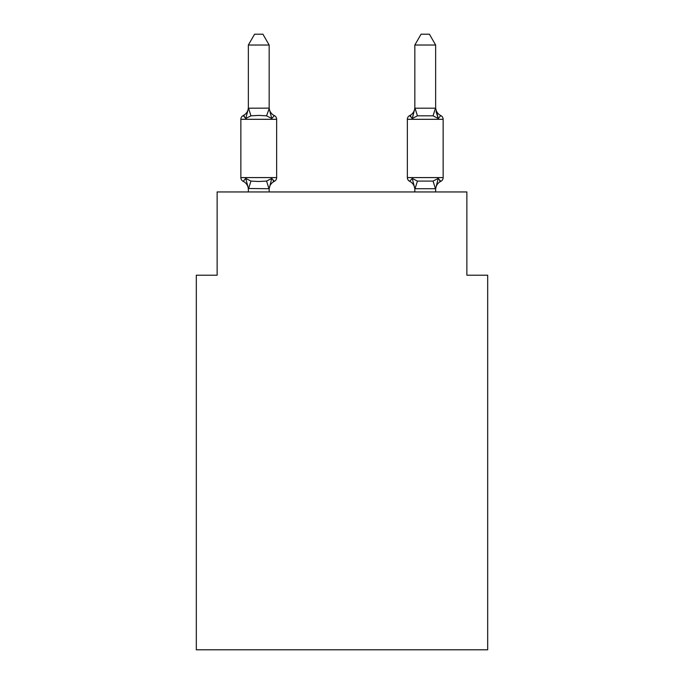<?xml version="1.0" encoding="UTF-8"?>
<svg xmlns="http://www.w3.org/2000/svg" width="684" height="684" viewBox="0 0 684 684"><rect width="100%" height="100%" fill="white"/><g stroke="black" fill="none" stroke-linecap="round" stroke-linejoin="round"><path stroke-width="1.03" d="M487.683 649.8L487.683 275.199L466.864 275.199L466.864 191.947L217.136 191.947L217.136 275.199L196.317 275.199L196.317 649.8L487.683 649.8M414.837 108.2L435.648 108.2L435.648 45.024L414.837 45.024L414.837 108.568L412.238 118.503L409.69 115.579L412.238 118.503L413.204 115.211L412.238 118.503L413.204 115.211L412.238 118.503L413.204 115.211L412.238 118.503L413.204 115.211L412.238 118.503L413.204 115.211L412.238 118.503L413.204 115.211L412.238 118.503L413.204 115.211L412.238 118.503L413.204 115.211L412.238 118.503L413.204 115.211L412.238 118.503L417.437 115.827L433.049 115.827L438.256 118.503L436.076 111.706L438.256 118.503L440.804 115.579L438.256 118.503L436.076 111.706L438.256 118.503L440.804 115.579L438.256 118.503L436.076 111.706L438.256 118.503L440.804 115.579L438.256 118.503L436.076 111.706L438.256 118.503L440.804 115.579L438.256 118.503L436.076 111.706L438.256 118.503L440.804 115.579L438.256 118.503L436.076 111.706L438.256 118.503L440.804 115.579L438.256 118.503L436.076 111.706L438.256 118.503L440.804 115.579L438.256 118.503L436.076 111.706L438.256 118.503L436.076 111.706L438.256 118.503L440.804 115.579A4.164 4.164 0 0 1 443.146 119.315L407.348 119.315A4.164 4.164 0 0 1 409.69 115.579A4.164 4.164 0 0 0 407.348 119.315L407.348 177.592A4.164 4.164 0 0 0 409.69 181.337L412.238 178.404L417.437 181.08L433.049 181.08L438.256 178.404L440.804 181.337A4.164 4.164 0 0 0 443.146 177.592A4.164 4.164 0 0 1 440.804 181.337L439.615 180.764L440.804 181.337A4.164 4.164 0 0 0 443.146 177.592A4.164 4.164 0 0 1 440.804 181.337A4.164 4.164 0 0 0 443.146 177.592A4.164 4.164 0 0 1 440.804 181.337L439.615 180.764L440.804 181.337A4.164 4.164 0 0 0 443.146 177.592A4.164 4.164 0 0 1 440.804 181.337A4.164 4.164 0 0 0 443.146 177.592A4.164 4.164 0 0 1 440.804 181.337L439.615 180.764L440.804 181.337A4.164 4.164 0 0 0 443.146 177.592A4.164 4.164 0 0 1 440.804 181.337A4.164 4.164 0 0 0 443.146 177.592A4.164 4.164 0 0 1 440.804 181.337L439.615 180.764L440.804 181.337A4.164 4.164 0 0 0 443.146 177.592A4.164 4.164 0 0 1 440.804 181.337A4.164 4.164 0 0 0 443.146 177.592A4.164 4.164 0 0 1 440.804 181.337L439.615 180.764L440.804 181.337A4.164 4.164 0 0 0 443.146 177.592A4.164 4.164 0 0 1 440.804 181.337A4.164 4.164 0 0 0 443.146 177.592A4.164 4.164 0 0 1 440.804 181.337L439.615 180.764L440.804 181.337A4.164 4.164 0 0 0 443.146 177.592A4.164 4.164 0 0 1 440.804 181.337A4.164 4.164 0 0 0 443.146 177.592A4.164 4.164 0 0 1 440.804 181.337L439.615 180.764L440.804 181.337A4.164 4.164 0 0 0 443.146 177.592A4.164 4.164 0 0 1 440.804 181.337A4.164 4.164 0 0 0 443.146 177.592A4.164 4.164 0 0 1 440.804 181.337L439.615 180.764L440.804 181.337A4.164 4.164 0 0 0 443.146 177.592A4.164 4.164 0 0 1 440.804 181.337A4.164 4.164 0 0 0 443.146 177.592A4.164 4.164 0 0 1 440.804 181.337L439.615 180.764M435.648 191.947L435.648 188.716L414.837 188.716L412.238 178.404L409.69 181.337A9.157 9.157 0 0 1 414.837 189.571A9.157 9.157 0 0 0 409.69 181.337A9.157 9.157 0 0 1 414.837 189.571A9.157 9.157 0 0 0 409.69 181.337A9.157 9.157 0 0 1 414.837 189.571A9.157 9.157 0 0 0 409.69 181.337A9.157 9.157 0 0 1 414.837 189.571A9.157 9.157 0 0 0 409.69 181.337A9.157 9.157 0 0 1 414.837 189.571A9.157 9.157 0 0 0 409.69 181.337A9.157 9.157 0 0 1 414.837 189.571A9.157 9.157 0 0 0 409.69 181.337A9.157 9.157 0 0 1 414.837 189.571A9.157 9.157 0 0 0 409.69 181.337A9.157 9.157 0 0 1 414.837 189.571A9.157 9.157 0 0 0 409.69 181.337A9.157 9.157 0 0 1 414.837 189.571A9.157 9.157 0 0 0 409.69 181.337L412.238 178.404L409.69 181.337A4.164 4.164 0 0 1 407.348 177.592A4.164 4.164 0 0 0 409.69 181.337L412.238 178.404L409.69 181.337A4.164 4.164 0 0 1 407.348 177.592A4.164 4.164 0 0 0 409.69 181.337L412.238 178.404L409.69 181.337A4.164 4.164 0 0 1 407.348 177.592A4.164 4.164 0 0 0 409.69 181.337L412.238 178.404L409.69 181.337A4.164 4.164 0 0 1 407.348 177.592A4.164 4.164 0 0 0 409.69 181.337L412.238 178.404L409.69 181.337A4.164 4.164 0 0 1 407.348 177.592A4.164 4.164 0 0 0 409.69 181.337L412.238 178.404L409.69 181.337A4.164 4.164 0 0 1 407.348 177.592A4.164 4.164 0 0 0 409.69 181.337L412.238 178.404L409.69 181.337A4.164 4.164 0 0 1 407.348 177.592A4.164 4.164 0 0 0 409.69 181.337A4.164 4.164 0 0 1 407.348 177.592A4.164 4.164 0 0 0 409.69 181.337L412.238 178.404L409.69 181.337A4.164 4.164 0 0 1 407.348 177.592L443.146 177.592A4.164 4.164 0 0 1 440.804 181.337A4.164 4.164 0 0 0 443.146 177.592L443.146 119.315M407.348 119.315A4.164 4.164 0 0 1 409.69 115.579L412.238 118.503L409.69 115.579A4.164 4.164 0 0 0 407.348 119.315A4.164 4.164 0 0 1 409.69 115.579L412.238 118.503L409.69 115.579A4.164 4.164 0 0 0 407.348 119.315A4.164 4.164 0 0 1 409.69 115.579L412.238 118.503L409.69 115.579A4.164 4.164 0 0 0 407.348 119.315A4.164 4.164 0 0 1 409.69 115.579L412.238 118.503L409.69 115.579A4.164 4.164 0 0 0 407.348 119.315A4.164 4.164 0 0 1 409.69 115.579L412.238 118.503L409.69 115.579A4.164 4.164 0 0 0 407.348 119.315A4.164 4.164 0 0 1 409.69 115.579L412.238 118.503L409.69 115.579A4.164 4.164 0 0 0 407.348 119.315A4.164 4.164 0 0 1 409.69 115.579L412.238 118.503L409.69 115.579A4.164 4.164 0 0 0 407.348 119.315A4.164 4.164 0 0 1 409.69 115.579L412.238 118.503L409.69 115.579A4.164 4.164 0 0 0 407.348 119.315A4.164 4.164 0 0 1 409.69 115.579L410.87 116.143M435.648 189.571L435.648 189.571A9.157 9.157 0 0 1 440.804 181.337L438.256 178.404L440.804 181.337M414.837 107.345L414.837 107.345A9.157 9.157 0 0 1 409.69 115.579L412.238 118.503M248.352 189.571L248.352 189.571A9.157 9.157 0 0 0 243.196 181.337A4.164 4.164 0 0 1 240.853 177.592A4.164 4.164 0 0 0 243.196 181.337A4.164 4.164 0 0 1 240.853 177.592A4.164 4.164 0 0 0 243.196 181.337A4.164 4.164 0 0 1 240.853 177.592A4.164 4.164 0 0 0 243.196 181.337A4.164 4.164 0 0 1 240.853 177.592A4.164 4.164 0 0 0 243.196 181.337A4.164 4.164 0 0 1 240.853 177.592A4.164 4.164 0 0 0 243.196 181.337A4.164 4.164 0 0 1 240.853 177.592A4.164 4.164 0 0 0 243.196 181.337A4.164 4.164 0 0 1 240.853 177.592A4.164 4.164 0 0 0 243.196 181.337A4.164 4.164 0 0 1 240.853 177.592A4.164 4.164 0 0 0 243.196 181.337A4.164 4.164 0 0 1 240.853 177.592A4.164 4.164 0 0 0 243.196 181.337A4.164 4.164 0 0 1 240.853 177.592A4.164 4.164 0 0 0 243.196 181.337A4.164 4.164 0 0 1 240.853 177.592A4.164 4.164 0 0 0 243.196 181.337A4.164 4.164 0 0 1 240.853 177.592A4.164 4.164 0 0 0 243.196 181.337A4.164 4.164 0 0 1 240.853 177.592A4.164 4.164 0 0 0 243.196 181.337A4.164 4.164 0 0 1 240.853 177.592A4.164 4.164 0 0 0 243.196 181.337A4.164 4.164 0 0 1 240.853 177.592A4.164 4.164 0 0 0 243.196 181.337A4.164 4.164 0 0 1 240.853 177.592A4.164 4.164 0 0 0 243.196 181.337A4.164 4.164 0 0 1 240.853 177.592A4.164 4.164 0 0 0 243.196 181.337A4.164 4.164 0 0 1 240.853 177.592A4.164 4.164 0 0 0 243.196 181.337L245.744 178.404L243.196 181.337L245.744 178.404L243.196 181.337L245.744 178.404L243.196 181.337L245.744 178.404L243.196 181.337L245.744 178.404L243.196 181.337L245.744 178.404L243.196 181.337L245.744 178.404L243.196 181.337L245.744 178.404L243.196 181.337L245.744 178.404L243.196 181.337L245.744 178.404L250.951 181.08L258.757 181.499L266.563 181.08L271.762 178.404L274.31 181.337L273.13 180.764M269.163 45.024L248.352 45.024L254.593 34.2L262.913 34.2L269.163 45.024L269.163 108.568L271.762 118.503L274.31 115.579A4.164 4.164 0 0 1 276.652 119.315A4.164 4.164 0 0 0 274.31 115.579L271.762 118.503L266.563 115.827L258.757 115.408L250.951 115.827L245.744 118.503L243.196 115.579L244.385 116.143M269.163 108.568L266.563 115.827M271.762 178.404L274.31 181.337L271.762 178.404L274.31 181.337L271.762 178.404L274.31 181.337L271.762 178.404L274.31 181.337L271.762 178.404L274.31 181.337L271.762 178.404L274.31 181.337L271.762 178.404L274.31 181.337L271.762 178.404L274.31 181.337L271.762 178.404L274.31 181.337L271.762 178.404L269.163 188.716L248.352 188.502M269.163 189.571A9.157 9.157 0 0 1 274.31 181.337A4.164 4.164 0 0 0 276.652 177.592L276.652 119.315A4.164 4.164 0 0 0 274.31 115.579L271.762 118.503L274.31 115.579A4.164 4.164 0 0 1 276.652 119.315A4.164 4.164 0 0 0 274.31 115.579L271.762 118.503L274.31 115.579A4.164 4.164 0 0 1 276.652 119.315A4.164 4.164 0 0 0 274.31 115.579L271.762 118.503L274.31 115.579A4.164 4.164 0 0 1 276.652 119.315A4.164 4.164 0 0 0 274.31 115.579L271.762 118.503L274.31 115.579A4.164 4.164 0 0 1 276.652 119.315A4.164 4.164 0 0 0 274.31 115.579L271.762 118.503L274.31 115.579A4.164 4.164 0 0 1 276.652 119.315A4.164 4.164 0 0 0 274.31 115.579L271.762 118.503L274.31 115.579A4.164 4.164 0 0 1 276.652 119.315A4.164 4.164 0 0 0 274.31 115.579L271.762 118.503L274.31 115.579A4.164 4.164 0 0 1 276.652 119.315A4.164 4.164 0 0 0 274.31 115.579L271.762 118.503L274.31 115.579A4.164 4.164 0 0 1 276.652 119.315L240.853 119.315A4.164 4.164 0 0 1 243.196 115.579L245.744 118.503L243.196 115.579A9.157 9.157 0 0 0 248.352 107.345M414.837 191.947L414.837 188.339M240.853 119.315L240.853 177.592L276.652 177.592M248.352 45.024L248.352 108.2L268.992 108.14M269.163 191.947L269.163 188.716M248.352 191.947L248.352 188.716M245.744 178.404L248.352 188.339M245.744 118.503L248.352 108.568M269.163 107.345A9.157 9.157 0 0 0 274.31 115.579M435.648 108.2L438.256 118.503M438.256 178.404L435.648 188.716M412.238 178.404L409.69 181.337M440.804 115.579A9.157 9.157 0 0 1 435.648 107.345M414.837 45.024L421.087 34.2L429.407 34.2L435.648 45.024M250.951 181.08L248.514 188.767M266.563 181.08L268.992 188.767M248.514 108.14L250.951 115.827M435.486 188.767L433.049 181.08M415.008 188.767L417.437 181.08M433.049 115.827L435.486 108.14M417.437 115.827L415.008 108.14"/></g></svg>
